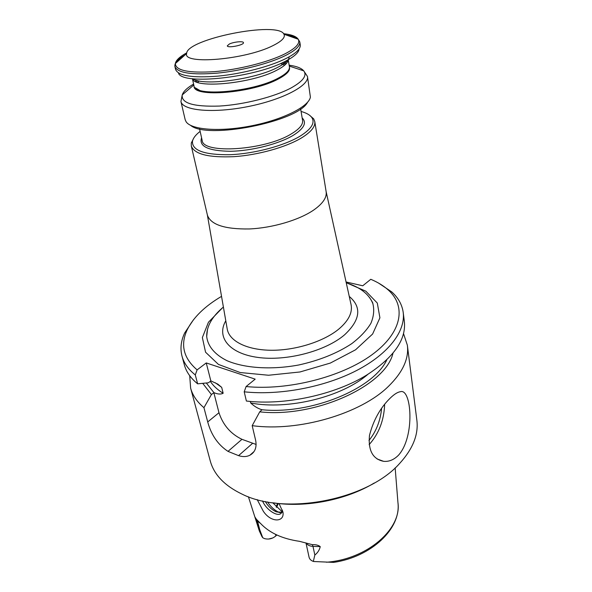 <?xml version="1.0" encoding="UTF-8"?>
<svg xmlns="http://www.w3.org/2000/svg" width="592" height="592" viewBox="0 0 592 592"><rect width="100%" height="100%" fill="white"/><g stroke="black" fill="none" stroke-linecap="round" stroke-linejoin="round"><path stroke-width="0.89" d="M272.905 45.651C245.562 59.696 182.536 65.009 186.621 53.532C186.532 38.939 278.344 20.757 283.982 34.255C285.529 37.407 281.836 41.203 272.905 45.651M229.385 44C233.796 41.862 243.416 40.922 243.453 42.646C244.37 45.051 227.395 48.411 227.291 45.843L229.385 44M275.554 534.361L275.909 535.849C272.49 538.787 268.672 539.704 264.454 538.587L262.752 537.736L261.893 536.47L259.348 530.98M268.539 539.06L272.816 537.958M262.552 500.913C265.482 508.809 276.272 516.587 280.578 513.797L282.525 510.141M257.18 499.581L263.351 511.296C271.195 523.084 284.671 522.181 282.969 512.265L279.054 503.563M282.021 512.28L276.146 511.799C271.698 509.697 268.072 506.264 265.268 501.491M262.752 537.736L255.004 517.105L256.432 519.31L260.806 523.713C269.649 532.992 282.525 538.861 299.448 541.317L312.369 544.677C315.662 544.492 318.281 545.136 320.235 546.601C319.525 549.968 317.719 552.78 314.833 555.037L313.331 561.408C310.978 560.557 309.564 559.159 309.076 557.213L305.975 542.931M275.909 535.849L276.804 534.961M289.473 67.266C290.317 70.655 286.691 74.518 278.573 78.854C252.791 93.188 192.563 97.932 194.08 86.114M180.937 101.521L185.178 119.695L186.103 121.752C191.246 129.885 220.157 132.075 251.563 125.815C282.991 119.628 308.817 106.604 310.4 97.14L307.47 76.464C309.542 85.522 282.399 99.833 247.782 106.627C213.187 113.538 182.558 110.66 180.937 101.521L182.24 94.898C181.063 103.163 193.429 106.886 219.336 106.064C243.956 104.658 274.644 96.836 291.205 87.882C303.104 81.215 307.278 75.539 303.726 70.84C301.343 68.087 296.481 66.2 289.14 65.179M223.399 307.041C212.106 316.52 206.541 326.34 206.697 336.522C207.755 346.083 214.681 354.586 227.054 360.713C244.74 368.268 271.58 370.037 298.775 364.983C319.473 360.395 337.129 353.291 351.744 343.656C360.269 337.114 366.648 330.351 370.881 323.358C373.781 316.424 374.44 309.845 372.856 303.622C369.097 294.202 360.232 287.268 346.253 282.813M190.617 125.371C206.852 139.771 298.028 121.767 307.588 102.261M301.069 111.459C306.434 112.917 310.045 114.989 311.895 117.66C315.225 123.047 311.207 129.263 299.833 136.315C283.834 145.884 254.072 153.779 229.896 154.712C204.418 154.971 191.934 150.501 192.459 141.31C193.14 138.114 195.693 134.806 200.133 131.394M309.394 115.129L313.656 118.822L314.781 121.582C315.506 126.599 311.037 132.075 301.365 138.003C285.958 147.245 258.045 155.052 234.04 156.665C208.636 157.768 194.398 154.223 191.312 146.032L191.275 143.049L193.828 137.951M314.781 121.582L326.14 191.697C326.991 197.491 322.84 203.611 313.679 210.056C299.078 220.083 272.401 227.987 249.247 228.956C224.716 229.296 210.774 224.708 207.422 215.199L191.312 146.032M392.984 353.172C385.858 385.436 315.603 418.048 259.733 411.847L262.019 409.753C258.053 408.621 254.271 406.356 250.682 402.982L250.32 401.42M346.068 281.977L362.755 285.781L370.777 279.298C377.763 282.214 383.609 285.795 388.308 290.036C406.467 306.264 402.257 332.645 371.865 354.845C341.658 377.037 287.875 390.757 246.087 386.546L255.182 379.139L206.253 362.94L197.114 369.882C183.505 358.167 180.19 344.833 187.168 329.862C193.355 317.393 204.81 306.227 221.534 296.363M197.647 383.831C190.676 378.184 186.251 371.865 184.356 364.864L182.01 356.169C183.883 363.096 188.308 369.349 195.286 374.921L197.647 383.831L208.384 382.787L210.944 380.915L217.775 384.104L221.682 387.346L223.154 393.251C220.823 394.479 217.752 394.279 213.941 392.651L211.411 394.538L202.723 383.35M279.964 512.694L278.862 512.272C274.488 510.267 270.722 506.819 267.554 501.92M403.515 333.57L407.355 345.217C409.057 358.53 402.834 372.161 388.692 386.117C361.083 413.638 298.842 432.064 252.185 425.655L255.655 440.374C256.943 447.367 255.034 452.31 249.935 455.196C246.642 456.869 242.853 457.017 238.569 455.64L228.009 451.378C217.997 444.77 211.233 434.957 207.718 421.941L218.973 412.728L213.83 392.614M398.505 455.189C415.318 436.541 411.484 388.012 400.436 391.704C397.669 392.082 394.316 394.168 390.372 397.972C380.345 407.696 373.382 420.187 369.475 435.438C368.083 450.497 372.797 459.126 383.601 461.323C388.944 461.856 393.917 459.806 398.505 455.189M407.355 345.217L416.849 420.12C418.648 434.247 413.068 448.521 400.111 462.937L399.674 463.403C367.773 499.796 285.3 515.906 242.209 494.202C224.694 485.825 214.052 474.762 210.278 461.02L190.631 388.137L189.714 375.728M190.631 388.137C192.57 395.323 197.01 401.835 203.944 407.673L207.718 421.941M256.136 444.459L241.958 439.316C230.71 433.914 223.043 425.056 218.973 412.728M259.733 411.847L252.185 425.655M210.833 380.878L206.253 362.94M326.458 562.222C367.395 559.24 401.879 528.7 397.957 502.749C401.191 528.745 371.317 556.85 333.696 562.385L313.664 561.512M282.221 511.821L272.727 502.749M203.944 407.673L211.411 394.538M374.255 483.005C346.246 499.959 305.835 507.914 273.497 502.852M246.087 386.546L244.207 391.815L246.383 401.036C284.959 405.638 335.213 394.679 366.988 374.862C393.924 357.368 406.371 339.519 404.329 321.308L403.196 312.376C405.69 330.906 388.892 353.713 356.754 370.437C324.645 387.116 279.735 395.634 244.207 391.815M378.725 283.183L391.778 291.937C398.275 297.813 402.086 304.628 403.196 312.376M182.01 356.169C180.049 348.592 180.945 340.851 184.682 332.941L193.51 319.717M195.286 374.921L197.114 369.882M192.622 78.721C202.582 86.365 255.159 79.506 277.781 67.31C284.523 63.832 288.311 60.613 289.148 57.653M288.149 59.792C287.971 62.885 284.264 66.319 277.019 70.093C252.281 83.561 194.413 89.111 192.467 78.699M286.284 35.061C292.034 35.868 296.007 37.259 298.213 39.227C300.425 43.283 295.933 48.196 284.73 53.961C268.391 62.138 238.643 69.664 214.26 71.662C188.559 73.23 175.587 70.529 175.343 63.559L174.929 66.63L175.595 69.486C178.266 75.872 192.348 78.092 217.849 76.139C241.973 73.837 270.315 66.437 286.143 58.438C296.111 53.295 300.81 48.751 300.255 44.8L299.781 41.914C300.336 45.828 295.623 50.342 285.633 55.456C269.767 63.418 241.381 70.811 217.22 73.142C191.682 75.125 177.585 72.957 174.929 66.63C174.314 63.166 177.644 59.304 184.911 55.049M299.019 49.647C298.124 53.176 293.573 57.054 285.344 61.279C255.196 77.552 183.638 85.3 178.592 73.497M288.215 59.755L289.421 66.844C289.895 70.152 286.232 73.889 278.425 78.04C253.102 92.093 193.828 97.103 193.976 85.744L192.393 78.692M195.345 81.385L196.322 80.268M283.62 62.13L286.506 63.374M277.937 78.81C256.299 90.776 205.964 97.029 197.092 89.163M196.426 81.888L197.602 80.616M282.11 62.841L285.699 64.254M298.235 39.25L299.781 41.914L298.213 39.227C296.377 36.408 291.501 34.565 283.59 33.685M186.621 53.532L175.343 63.559C175.942 60.236 179.753 56.662 186.769 52.821M259.422 531.209L248.411 496.762M276.146 506.944L277.552 503.392M306.197 543.005C307.47 545.077 309.734 546.209 312.99 546.386L314.833 555.037M255.004 517.105L257.631 521.219L260.487 523.38M257.365 520.486L259.71 529.618M193.599 84.057C187.153 87.816 183.372 91.434 182.24 94.898L193.806 84.982M222.562 307.751L208.451 322.24L202.36 337.573L205.565 352.21L218.448 364.42L240.197 372.538L268.561 375.247L300.011 371.968L330.358 363.059L355.57 349.791L372.62 334.021L379.909 317.823L377.311 303.067L365.849 291.19L347.289 283.146M302.157 117.912C307.078 122.759 303.999 128.634 292.914 135.531C278.492 144.093 251.415 150.96 230.377 151.286C208.266 150.923 198.668 146.424 201.576 137.773M302.416 119.466L302.579 120.405C303.178 124.52 299.456 128.997 291.397 133.844C265.142 150.368 202.464 154.386 202.146 140.289L199.556 128.841M368.009 374.225C342.139 396.921 288.112 410.308 250.682 402.982M386.85 359.773C373.596 388.729 311.392 414.681 262.019 409.753M221.682 387.346L215.288 382.765M223.154 393.251C217.501 389.773 213.209 385.792 210.278 381.315M238.569 455.64L252.503 443.408M384.652 404.329C384.038 420.313 378.865 433.751 369.127 444.636M381.625 408.339C380.397 420.823 376.179 431.524 368.971 440.463M351.004 304.34L351.115 304.858C352.58 312.65 348.584 320.627 339.142 328.797C324.238 341.325 296.252 350.353 271.78 350.264C247.264 350.198 229.533 341.303 227.284 329.374L227.158 328.671M349.258 296.429C361.941 307.152 360.402 319.932 344.633 334.769C325.607 351.16 286.358 361.475 257.661 357.39C228.823 353.439 216.295 336.915 225.789 320.783M213.941 392.651L206.312 382.994M228.009 451.378L241.958 439.316M312.369 544.677L312.99 546.386L320.235 546.601M195.116 87.727L200.555 90.887L208.628 92.396L232.182 91.656C250.275 88.659 265.556 84.382 278.018 78.81C286.395 75.117 289.858 68.554 289.096 69.234M197.765 82.392L199.075 80.934M280.541 63.536L284.656 65.216M283.982 34.255L298.213 39.227M276.553 507.351L278.351 503.489M282.895 511.71L282.961 512.191M281.896 512.509L280.578 513.797M289.296 66.089L303.726 70.84L307.47 76.464M206.697 336.522L207.533 329.093M372.856 303.622C373.108 303.296 371.961 301.195 369.415 297.332M192.459 141.31L191.275 143.049M311.895 117.66L313.656 118.822M302.579 120.405L300.632 108.876M202.146 140.289L201.909 139.261M254.027 451.555L249.935 455.196M397.957 502.749L395.153 467.858M377.097 458.963L383.601 461.323M207.37 214.985L227.099 328.331M326.111 191.512L350.945 304.081M388.308 290.036L391.778 291.937M187.168 329.862L184.682 332.941M276.146 511.799L278.862 512.272"/></g></svg>
